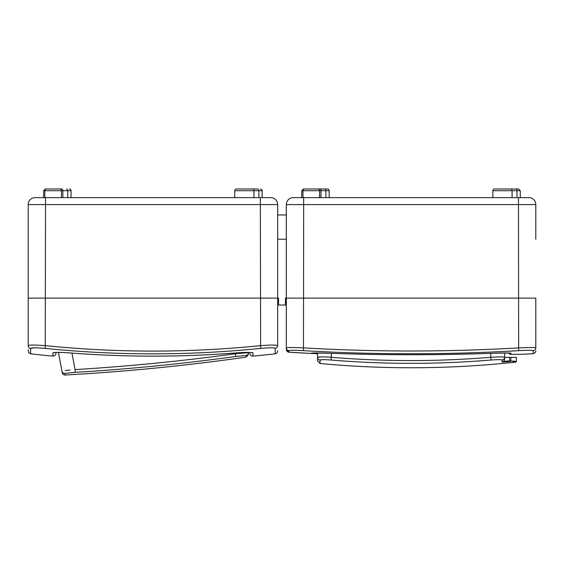 <?xml version="1.0" encoding="UTF-8"?>
<svg xmlns="http://www.w3.org/2000/svg" width="564" height="564" viewBox="0 0 564 564"><rect width="100%" height="100%" fill="white"/><g stroke="black" fill="none" stroke-linecap="round" stroke-linejoin="round"><path stroke-width="0.85" d="M317.863 188.975L304.694 188.975L317.863 188.975A1.734 1.734 0 0 1 319.591 190.71L319.591 197.64M304.694 188.975A1.734 1.734 0 0 0 302.96 190.71L302.96 197.64M317.342 188.975L305.216 188.975L317.342 188.975M329.179 190.71L301.761 190.71L303.488 188.975L327.444 188.975A1.734 1.734 0 0 1 329.179 190.71L329.179 197.64M520.283 190.71L492.858 190.71A1.734 1.734 0 0 1 494.593 188.975L518.549 188.975L520.283 190.71L520.283 197.64M286.329 239.221L286.329 214.962L277.671 214.962L277.671 239.221L286.329 239.221M312.738 353.029L311.145 353.233C312.111 352.86 317.666 352.86 327.797 353.233C383.301 355.235 438.813 355.235 494.332 353.233C504.442 352.86 509.997 352.86 510.984 353.233L510.963 354.333L520.396 354.333A1039.452 1039.452 0 0 0 533.184 353.706L533.227 350.66C532.353 350.152 527.495 350.152 518.647 350.66C446.914 354.798 375.194 354.798 303.481 350.66C294.612 350.152 289.755 350.152 288.909 350.66L288.923 352.197A1216.351 1216.351 0 0 0 317.518 353.72A1216.351 1216.351 0 0 1 288.923 352.197A2.771 2.771 0 0 1 286.329 349.426L286.329 347.896C287.344 347.396 293.118 347.396 303.658 347.896C375.243 352.028 446.85 352.028 518.478 347.896C528.99 347.396 534.764 347.396 535.8 347.896C535.8 352.028 535.8 352.028 535.8 347.896L535.8 298.123L286.329 298.123L286.329 204.57A6.93 6.93 0 0 1 293.259 197.64L528.87 197.64A6.93 6.93 0 0 1 535.8 204.57L535.8 239.221M535.8 214.962L535.8 204.57A6.93 6.93 0 0 0 528.87 197.64M509.581 357.372L504.618 357.372L504.618 352.965L504.618 359.338L503.793 361.284A968.776 838.985 90 0 0 509.581 360.889L509.581 357.372L516.398 357.372L516.398 361.425L515.778 362.116A973.739 973.739 0 0 1 320.028 363.498L317.518 360.741L317.518 352.965M515.778 362.116L512.979 361.827M321.085 356.913L317.518 357.301C318.329 356.786 322.946 356.779 331.371 357.287A966.555 966.555 0 0 0 490.758 357.287C499.168 356.779 503.786 356.786 504.618 357.301A2.771 2.764 180 0 1 502.101 360.051C501.438 359.536 497.73 359.529 490.983 360.036L491.004 360.029A969.312 969.312 0 0 1 331.146 360.036C324.385 359.529 320.676 359.536 320.028 360.051L322.89 359.663M503.793 361.284L502.101 362.067A969.467 839.585 -90 0 0 509.306 361.58L509.581 360.889L515.517 361.334M504.618 357.372L504.618 359.338M328.868 359.867L330.582 359.987M317.518 357.301A2.771 2.764 0 0 0 320.028 360.051L320.028 363.498M331.371 353.381L331.146 360.036M490.758 353.381L490.983 360.036M311.145 353.438L288.923 352.197L286.329 349.356M288.909 350.66A2.771 2.764 180 0 1 286.329 347.896L286.329 298.123L285.462 298.123L285.462 305.046L278.538 305.046L278.538 298.123L28.2 298.123L28.2 239.221M508.46 351.259L520.748 350.533M521.637 350.491L524.231 350.378M533.227 350.66A2.771 2.764 -0 0 0 535.8 347.896L535.8 298.123L286.329 298.123M509.828 354.121L510.935 354.333A0.691 0.634 90 0 1 510.935 354.333L510.935 354.333A0.691 0.634 90 0 1 510.906 354.333M520.368 354.333L510.935 354.333L508.467 352.986L509.602 354.016M286.329 214.962L277.671 214.962L277.671 204.57L277.671 298.123L28.2 298.123L28.2 204.57A6.93 6.93 0 0 1 35.13 197.64L270.741 197.64A6.93 6.93 0 0 1 277.671 204.57A6.93 6.93 0 0 0 270.741 197.64M251.332 352.472L251.6 352.578C250.035 352.246 244.938 352.359 236.309 352.916L236.309 352.916C180.727 357.216 125.145 357.216 69.562 352.916L69.562 352.916C60.877 352.352 55.78 352.239 54.271 352.578L52.889 352.902L52.896 356.124L52.889 352.902C53.869 352.197 59.424 352.197 69.562 352.902C125.109 357.202 180.691 357.202 236.302 352.902C246.419 352.197 251.981 352.197 252.982 352.902L252.975 356.124A1039.452 1039.452 0 0 0 275.211 353.839L275.211 348.404C274.337 347.593 269.472 347.593 260.624 348.404C188.771 355.658 116.981 355.658 45.247 348.404C36.378 347.593 31.514 347.593 30.653 348.404L30.66 353.839L28.736 352.719L28.2 349.736M55.921 353.064C55.991 354.791 54.983 355.813 52.896 356.124A1039.452 1039.452 0 0 1 30.66 353.839M28.524 345.408L28.2 345.661A2.771 2.757 0 0 0 30.653 348.404L34.439 347.791M28.2 298.123L28.2 345.661C28.2 352.902 28.2 352.902 28.2 345.661C29.215 344.851 34.989 344.851 45.522 345.661C117.058 352.902 188.665 352.902 260.342 345.661C270.854 344.851 276.628 344.851 277.671 345.661C277.671 352.902 277.671 352.902 277.671 345.661A2.771 2.757 -0 0 1 275.211 348.404L275.211 348.714M277.671 345.661L277.671 298.123L277.671 345.661M52.889 352.902A2.771 2.764 0 0 0 54.56 352.528M251.311 352.528A2.771 2.764 -0 0 0 252.982 352.902M260.624 348.404L260.342 204.57L45.522 204.57L45.247 348.404M235.794 356.469L246.123 355.461L246.144 357.125A2097.974 2097.974 0 0 1 65.135 375.025A2.771 2.771 0 0 1 62.259 372.769L61.955 371.14L62.259 372.769M238.156 353.438L235.35 353.741L235.724 356.483A2095.894 2095.894 0 0 1 75.224 372.353L64.832 373.389L65.135 375.025M58.43 352.387L61.955 371.14L58.43 352.387L57.895 352.387M249.824 352.422L248.498 352.394L248.52 354.347L248.505 352.69L235.35 353.741L235.336 352.993M65.318 370.569L70.084 370.047M73.228 372.48L73.856 372.437M75.224 372.353L75.054 369.589A2093.124 2093.124 0 0 0 235.35 353.741M47.08 188.975L59.728 188.975A1.734 1.734 0 0 1 61.462 190.71L61.462 197.64M69.316 188.975A1.734 1.734 0 0 1 71.05 190.71L62.851 190.71A1.734 1.227 90 0 0 61.624 188.975L46.565 188.975A1.734 1.734 0 0 0 44.831 190.71L44.831 197.64M262.147 197.64L262.147 190.71L234.73 190.71A1.734 1.734 0 0 1 236.464 188.975L257.649 188.975A1.734 1.227 90 0 1 258.855 190.71L258.855 197.64M71.05 190.71L71.05 197.64M246.115 188.975L241.209 188.975M255.668 188.975L257.649 188.975M518.647 350.66L518.478 204.57L303.658 204.57L303.481 350.66M303.658 197.64L303.658 204.57L286.329 204.57M535.8 204.57L518.478 204.57L518.478 197.64M515.757 188.975A1.734 1.227 90 0 1 516.984 190.71L516.984 197.64M510.857 188.975A1.734 1.227 90 0 1 512.084 190.71L512.084 197.64M324.66 188.975A1.734 1.227 90 0 1 325.879 190.71L325.879 197.64M319.76 188.975A1.734 1.227 90 0 1 320.979 190.71L320.979 197.64M502.101 362.067L502.101 360.051M315.854 352.958A1215.66 1215.66 0 0 0 317.518 353.029M510.899 357.372L510.899 360.854A0.691 0.677 -84 0 1 510.293 361.545M288.923 352.197L288.923 352.197A2.771 2.771 0 0 1 286.329 349.426M311.145 353.233A2.771 2.771 0 0 0 312.252 353.064M312.223 353.036L327.797 353.233C383.358 355.235 438.87 355.235 494.332 353.24L509.905 353.036M510.984 353.233A2.771 2.771 180 0 1 509.877 353.064M71.959 353.099L75.054 369.589M246.123 355.461A2.771 2.771 -0.6 0 0 248.505 352.69M61.955 371.14A2.771 2.771 -10.6 0 0 64.832 373.389M62.851 197.64L62.851 190.71L43.625 190.71L43.625 197.64M45.522 197.64L45.522 204.57L28.2 204.57M277.671 204.57L260.342 204.57L260.342 197.64M252.728 188.975A1.734 1.227 90 0 1 253.955 190.71L253.955 197.64M66.524 188.975A1.734 1.227 90 0 1 67.75 190.71L67.75 197.64M492.858 190.71L492.858 197.64M301.761 190.71L301.761 197.64M533.184 353.706C535.229 352.81 536.103 351.887 535.8 350.935M508.467 352.986L504.618 352.965M252.975 356.124C251.008 355.969 250 355.052 249.951 353.367M275.211 353.839C276.924 353.318 277.742 352.317 277.671 350.843M246.144 357.125L248.52 354.347M234.73 190.71L234.73 197.64M262.147 190.71C262.514 190.322 261.936 189.744 260.42 188.975M43.625 190.71L45.36 188.975"/></g></svg>

